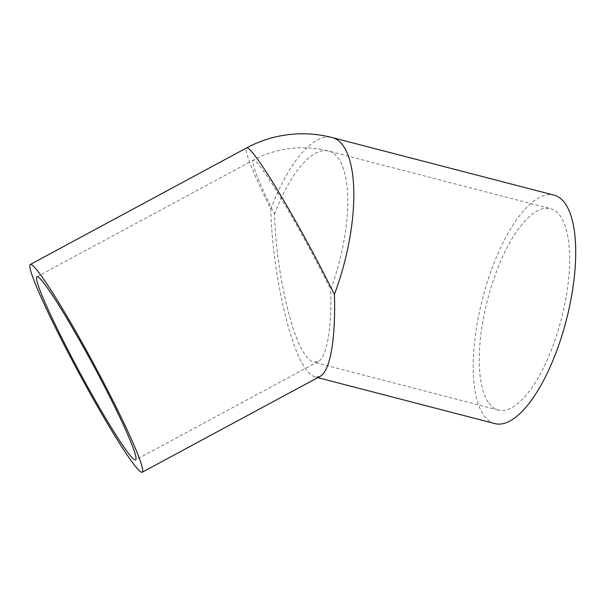 <?xml version="1.0" encoding="UTF-8"?>
<svg xmlns="http://www.w3.org/2000/svg" width="606" height="606" viewBox="0 0 606 606"><rect width="100%" height="100%" fill="white"/><g stroke="black" fill="none" stroke-linecap="round" stroke-linejoin="round"><path stroke-width="0.45" stroke-dasharray="3.03 2.27" d="M320.142 376.356L315.165 376.955C312.34 376.205 309.401 373.796 306.348 369.721C289.388 348.245 272.427 271.7 270.768 209.146A117.996 8.689 61.7 0 1 246.612 147.909M494.814 423.579A117.996 43.261 104.5 0 1 484.209 415.875A117.996 43.261 104.5 0 1 487.232 282.328A117.996 43.261 104.5 0 1 554.089 195.147M36.928 276.753L253.24 160.204A104.027 7.658 61.7 0 0 274.533 214.191C275.995 269.344 290.948 336.822 305.901 355.752C308.59 359.35 311.181 361.479 313.673 362.138L318.059 361.608C326.884 357.192 331.936 328.126 330.618 289.38A104.027 38.14 104.5 0 0 338.057 157.886A104.027 38.14 104.5 0 0 328.71 151.099A104.027 104.027 0 0 0 253.24 160.204A104.027 7.658 61.7 0 1 261.428 168.203A104.027 7.658 61.7 0 1 330.618 289.38M488.974 403.263A104.027 38.14 -75.5 0 0 498.321 410.05A104.027 38.14 -75.5 0 0 557.262 333.194A104.027 38.14 -75.5 0 0 559.936 215.463A104.027 38.14 -75.5 0 0 550.581 208.669A104.027 38.14 -75.5 0 0 491.64 285.532A104.027 38.14 -75.5 0 0 488.974 403.263M274.533 214.191A104.027 38.14 104.5 0 1 328.71 151.099L550.581 208.669M270.768 209.146A117.996 43.261 104.5 0 1 332.217 137.57M317.771 377.636L315.165 376.955M498.321 410.05L313.673 362.138M318.059 361.608L135.608 459.909"/><path stroke-width="0.91" d="M317.771 377.636L494.814 423.579A117.996 43.261 104.5 0 0 561.671 336.391A117.996 43.261 104.5 0 0 564.701 202.851A117.996 43.261 104.5 0 0 554.089 195.147L332.217 137.57A117.996 43.261 104.5 0 1 342.822 145.281A117.996 43.261 104.5 0 1 334.391 294.433C335.875 338.375 330.141 371.349 320.142 376.356L142.236 472.21A117.996 8.689 61.7 0 1 132.949 463.143A117.996 8.689 61.7 0 1 66.001 348.541A117.996 8.689 61.7 0 1 30.3 264.451A117.996 8.689 61.7 0 1 39.587 273.518A117.996 8.689 61.7 0 1 106.535 388.12A117.996 8.689 61.7 0 1 142.236 472.21M45.117 284.744A104.027 7.658 61.7 0 1 104.134 385.772A104.027 7.658 61.7 0 1 135.608 459.909A104.027 7.658 61.7 0 1 127.419 451.917A104.027 7.658 61.7 0 1 68.395 350.882A104.027 7.658 61.7 0 1 36.928 276.753A104.027 7.658 61.7 0 1 45.117 284.744M332.217 137.57A117.996 117.996 0 0 0 246.612 147.909A117.996 8.689 61.7 0 1 255.899 156.977A117.996 8.689 61.7 0 1 334.391 294.433M246.612 147.909L30.3 264.451"/></g></svg>
